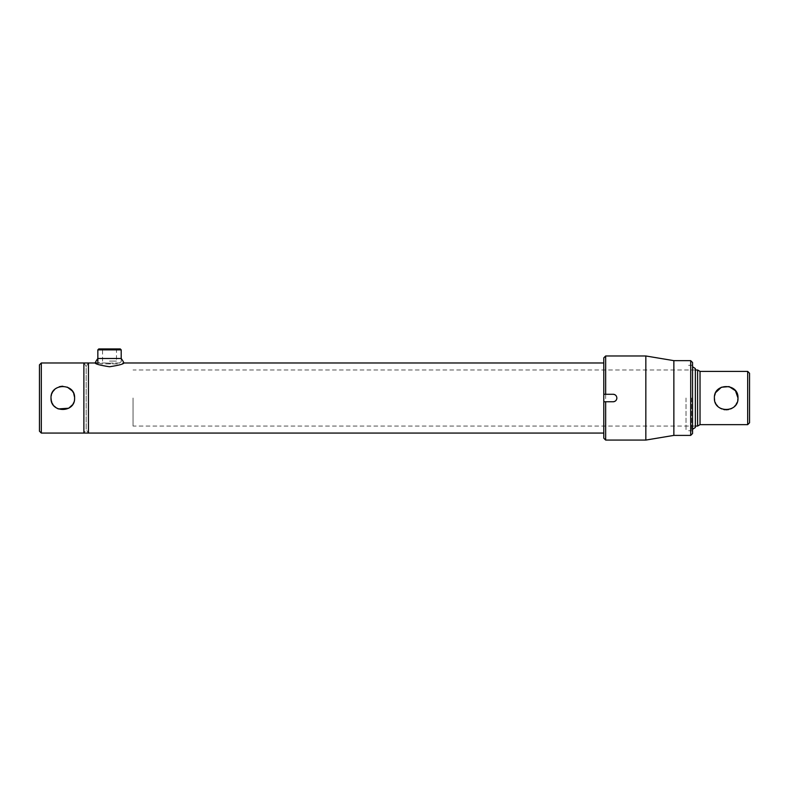 <?xml version="1.0" encoding="UTF-8"?>
<svg xmlns="http://www.w3.org/2000/svg" width="789" height="789" viewBox="0 0 789 789"><rect width="100%" height="100%" fill="white"/><g stroke="black" fill="none" stroke-linecap="round" stroke-linejoin="round"><path stroke-width="0.59" stroke-dasharray="3.94 2.96" d="M74.551 399.185L73.604 402.765M73.091 403.81L72.47 404.796M54.165 406.059L53.011 404.599M52.39 403.554L51.906 402.528M86.169 366.254L83.881 362.989L83.881 433.062L83.881 362.989L86.169 366.254L86.169 429.788L86.169 366.254L88.457 362.989L88.457 398.021L88.457 362.989M51.009 398.021L51.255 395.634M51.522 394.589L51.985 393.326M52.488 392.32L53.001 391.462M54.737 389.421L59.175 386.807M60.516 386.452L61.434 386.314M62.824 386.225L67.331 387.133M72.233 390.93L72.608 391.452M73.229 392.508L73.712 393.514M74.58 397.331L74.6 398.021M41.314 433.062L41.314 362.989M39.45 364.853L39.45 431.198M109.523 363.187C114.346 362.97 114.346 362.97 109.523 363.187C114.346 362.97 114.346 362.97 109.523 363.187C104.7 362.97 104.7 362.97 109.523 363.187C104.7 362.97 104.7 362.97 109.523 363.187M603.792 357.851L603.792 438.201M88.457 433.062L88.457 398.021L88.457 433.062L86.169 429.788L83.881 433.062L86.169 429.788M714.627 400.358L715.307 402.577M715.81 403.623L716.402 404.609M717.852 406.365L719.617 407.824M721.659 408.909L723.848 409.59M725.022 409.767L726.196 409.816M728.513 409.59L730.732 408.909M732.774 407.814L734.539 406.355M735.299 405.526L735.979 404.599M737.074 402.577L737.754 400.368M747.686 371.392L747.686 424.65M715.81 392.429L715.307 393.484M714.637 395.634L714.4 398.021M700.03 371.392L700.03 424.65M749.55 422.786L749.55 373.266M697.604 369.992L697.604 426.06M133.045 398.021L133.045 426.06L133.045 398.021M605.666 440.075L605.666 355.977M645.836 355.977L645.836 440.075M616.87 398.021A3.738 3.738 0 0 0 616.239 395.95M615.775 395.378A3.738 3.738 0 0 0 615.213 394.914M673.865 360.652L673.865 435.4M690.691 360.652L690.691 435.4M692.555 433.526L692.555 362.516M691.618 398.021L691.618 430.725L691.618 398.021M614.562 401.483A3.738 3.738 0 0 0 615.213 401.128M616.584 399.461A3.738 3.738 0 0 0 616.801 398.751M603.792 401.759L613.132 401.759M613.132 394.283L603.792 394.283M109.523 361.096L116.506 361.096L109.523 361.096M109.523 349.724L116.506 349.724L109.523 349.724M120.273 348.925L98.783 348.925M109.523 363.877L100.962 363.877L97.846 361.747L100.962 363.877L118.094 363.877L121.2 361.747L118.094 363.877L109.523 363.877M109.523 348.925L101.751 348.925L109.523 348.925M695.356 368.591L695.356 427.46M692.555 398.021L692.555 430.725L692.555 398.021M686.016 398.021L686.016 430.725L686.016 398.021M695.356 398.021L695.356 426.06L695.356 398.021M121.2 361.747L121.2 358.482L97.846 358.482M95.124 362.989C95.647 364.114 100.44 365.366 109.513 366.747C118.606 365.366 123.409 364.114 123.932 362.989L113.261 362.989M97.846 349.862L121.2 349.862M105.785 362.989L98.793 362.989M695.356 369.992L133.045 369.992M695.356 426.06L133.045 426.06M691.618 430.725L692.555 431.267M691.618 365.327L692.555 364.784M117.305 348.925L116.506 349.724L116.506 361.096M102.54 361.096L102.54 349.724L101.751 348.925M692.555 365.327L686.016 365.327M692.555 430.725L686.016 430.725"/><path stroke-width="1.18" d="M51.265 400.437L51.009 398.021C50.279 413.249 75.34 413.239 74.6 398.021L74.551 399.185M73.604 402.765L73.091 403.81M72.47 404.796L68.732 408.219L58.297 408.929M58.268 408.909L56.246 407.824M56.226 407.814L54.165 406.059M53.011 404.599L52.39 403.554M51.906 402.528L51.275 400.526M603.792 433.062L88.457 433.062L88.457 362.989L88.457 433.062L83.881 433.062L83.881 362.989L41.314 362.989L41.314 433.062L39.45 431.198L39.45 364.853L41.314 362.989M51.255 395.634L51.522 394.589M51.985 393.326L52.488 392.32M53.001 391.462L54.737 389.421M59.175 386.807L60.516 386.452M61.434 386.314L62.824 386.225M67.331 387.133L72.233 390.93M72.608 391.452L73.229 392.508M73.712 393.514L74.58 397.331M74.6 398.021C75.34 382.803 50.279 382.813 51.009 398.021M737.754 400.368L737.991 398.021C738.721 413.258 713.66 413.239 714.4 398.021L714.627 400.358M715.307 402.577L715.81 403.623M716.402 404.609L717.852 406.365M719.617 407.824L721.659 408.909M723.848 409.59L725.022 409.767M726.196 409.816L728.513 409.59M730.732 408.909L732.774 407.814M734.539 406.355L735.299 405.526M735.979 404.599L737.074 402.577M747.686 371.392L749.55 373.266L749.55 422.786L747.686 424.65L747.686 371.392L700.03 371.392L697.604 369.992L695.356 369.992M714.4 398.021C713.66 382.803 738.711 382.803 737.991 398.021L735.476 390.742L729.095 386.59L721.383 387.251L715.81 392.429M715.307 393.484L714.637 395.634M747.686 424.65L700.03 424.65L700.03 371.392M700.03 424.65L697.604 426.06L697.604 369.992M603.792 438.201L603.792 401.759L605.666 401.759L605.666 440.075L603.792 438.201M690.691 435.4L690.691 360.652L692.555 362.516L692.555 433.526L690.691 435.4L673.865 435.4L645.836 440.075L645.836 355.977L605.666 355.977L605.666 394.283L613.132 394.283C615.4 394.51 616.653 395.753 616.87 398.021C616.653 400.299 615.41 401.542 613.132 401.759A3.738 3.738 0 0 0 614.562 401.483M616.239 395.95A3.738 3.738 0 0 0 615.775 395.378M615.213 394.914A3.738 3.738 0 0 0 613.132 394.283M673.865 435.4L673.865 360.652L645.836 355.977M615.213 401.128A3.738 3.738 0 0 0 616.584 399.461M616.801 398.751A3.738 3.738 0 0 0 616.87 398.021M605.666 394.283L603.792 394.283L603.792 401.759M603.792 394.283L603.792 357.851L605.666 355.977M613.132 401.759L605.666 401.759M98.783 348.925L120.273 348.925L121.2 349.862L97.846 349.862L98.783 348.925M692.555 429.324L695.356 427.46L695.356 368.591L692.555 366.727M41.314 433.062L83.881 433.062L83.881 362.989L98.793 362.989M95.124 362.989A24.39 24.39 0 0 1 97.846 358.482L121.2 358.482A24.39 24.39 0 0 1 123.932 362.989C123.409 364.104 118.626 365.356 109.563 366.747C100.45 365.366 95.637 364.114 95.124 362.989M603.792 362.989L123.932 362.989M697.604 426.06L695.356 426.06M690.691 360.652L673.865 360.652M645.836 440.075L605.666 440.075M97.846 349.862L97.846 361.747M121.2 349.862L121.2 358.482"/></g></svg>
